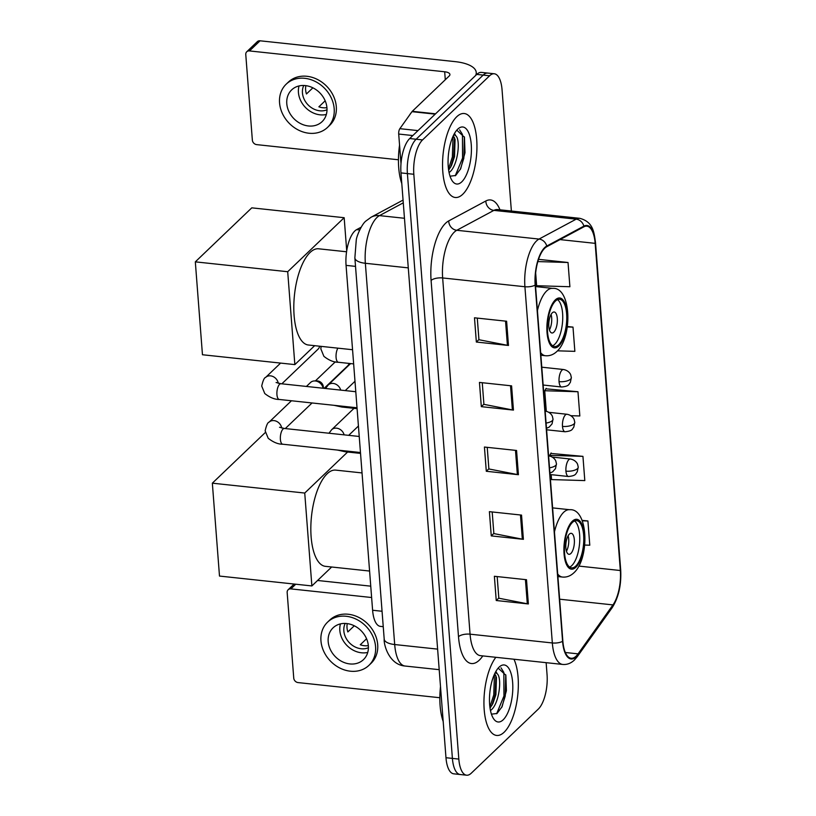 <?xml version="1.0" encoding="UTF-8"?>
<svg xmlns="http://www.w3.org/2000/svg" width="816" height="816" viewBox="0 0 816 816"><rect width="100%" height="100%" fill="white"/><g stroke="black" fill="none" stroke-linecap="round" stroke-linejoin="round"><path stroke-width="1.22" d="M383.245 626.678L380.389 626.372A26.387 10.435 -83.9 0 1 372.606 610.256L346.066 265.373A26.387 10.435 -83.9 0 1 356.663 229.622L361.151 227.215M511.377 211.028L502.064 89.882A26.387 10.435 96.1 0 0 494.272 73.766L481.42 72.4A26.387 10.435 96.1 0 0 476.758 74.409L409.693 138.547A26.387 10.435 96.1 0 0 400.972 172.9L445.975 757.717A26.387 10.435 96.1 0 0 453.757 773.823L460.183 774.517A26.387 10.435 96.1 0 1 452.401 758.401A26.387 10.435 96.1 0 0 460.183 774.517L466.609 775.2A26.387 10.435 96.1 0 0 471.281 773.191L538.336 709.053A26.387 10.435 96.1 0 0 547.057 674.699L546.139 662.674M494.272 73.766A26.387 10.435 96.1 0 0 489.61 75.776L422.545 139.913A26.387 10.435 96.1 0 0 413.824 174.277L407.398 173.584L452.401 758.401L407.398 173.584A26.387 10.435 96.1 0 1 416.119 139.23A26.387 10.435 96.1 0 0 407.398 173.584L400.972 172.9M489.61 75.776L483.184 75.092L416.119 139.23L483.184 75.092A26.387 10.435 96.1 0 1 487.846 73.083A26.387 10.435 96.1 0 0 483.184 75.092L476.758 74.409M504.125 732.238A42.228 16.697 96.1 0 0 517.395 698.139A42.228 16.697 96.1 0 0 513.947 659.236A42.228 16.697 96.1 0 1 517.395 698.139A42.228 16.697 96.1 0 1 504.125 732.238A42.228 16.697 96.1 0 1 496.658 735.451A42.228 16.697 96.1 0 0 504.125 732.238M462.733 194.279A42.228 16.697 96.1 0 0 476.932 148.114A42.228 16.697 96.1 0 0 464.233 113.516A42.228 16.697 96.1 0 0 456.766 116.729A42.228 16.697 96.1 0 0 442.558 162.894A42.228 16.697 96.1 0 0 455.257 197.492A42.228 16.697 96.1 0 0 462.733 194.279A42.228 16.697 96.1 0 0 476.932 148.114A42.228 16.697 96.1 0 0 464.233 113.516A42.228 16.697 96.1 0 0 456.766 116.729A42.228 16.697 96.1 0 0 442.558 162.894A42.228 16.697 96.1 0 0 455.257 197.492A42.228 16.697 96.1 0 0 462.733 194.279M576.147 656.125A28.152 11.138 -83.9 0 1 571.169 658.267A28.152 11.138 -83.9 0 1 562.856 641.08L535.449 284.866A28.152 11.138 -83.9 0 1 546.751 246.728L583.868 226.828A28.152 11.138 -83.9 0 1 586.857 226.165A28.152 11.138 -83.9 0 1 595.16 243.352L620.333 570.517A28.152 11.138 -83.9 0 1 612.959 604.901L578.075 653.861A28.152 11.138 -83.9 0 1 576.147 656.125M576.198 656.778A28.856 11.414 96.1 0 0 578.177 654.452L613.051 605.492A28.856 11.414 96.1 0 0 620.609 570.251L595.435 243.086A28.856 11.414 96.1 0 0 583.868 226.144L546.751 246.044A28.856 11.414 96.1 0 0 535.174 285.131L562.581 641.356A28.856 11.414 96.1 0 0 576.198 656.778M506.614 321.239L474.484 317.801L476.35 342.037L508.48 345.464L506.614 321.239M477.278 318.097L478.941 339.721L507.409 345.311A7.038 2.744 -4.4 0 0 508.48 345.464M478.931 339.568L476.35 342.037M511.591 385.856L479.451 382.418L481.318 406.654L513.448 410.091L511.591 385.856M482.256 382.724L483.919 404.348L512.377 409.928A7.038 2.744 -4.4 0 0 513.448 410.091M483.898 404.185L481.318 406.654M526.504 579.717L494.374 576.28L496.24 600.515L528.37 603.952L526.504 579.717M497.168 576.586L498.831 598.21L527.299 603.789A7.038 2.744 -4.4 0 0 528.37 603.952M498.821 598.046L496.24 600.515M521.536 515.1L489.396 511.663L491.263 535.898L523.393 539.325L521.536 515.1M492.191 511.958L493.864 533.582L522.322 539.172A7.038 2.744 -4.4 0 0 523.393 539.325M493.843 533.419L491.263 535.898M516.559 450.473L484.429 447.046L486.295 471.271L518.425 474.708L516.559 450.473M487.223 447.341L488.886 468.965L517.354 474.545A7.038 2.744 -4.4 0 0 518.425 474.708M488.876 468.802L486.295 471.271M495.853 657.298A42.228 16.697 96.1 0 0 483.939 703.698A42.228 16.697 96.1 0 0 496.658 735.451A42.228 16.697 96.1 0 1 483.939 703.698A42.228 16.697 96.1 0 1 495.853 657.298M413.824 174.277L458.827 759.084A26.387 10.435 96.1 0 0 466.609 775.2M535.663 272.962L536.642 285.722L569.894 286.732L568.028 262.497L538.55 259.345M551.188 474.657L551.565 479.584L584.807 480.593L582.94 456.358L550.851 453.431M584.715 545.057L589.784 545.21L587.918 520.975L582.104 520.363M557.512 350.829L574.862 351.349L572.995 327.114L567.344 326.512M570.914 415.701L579.839 415.966L577.973 391.741L545.873 388.814M577.973 391.741L544.731 390.731L546.302 411.254M544.731 390.731L546.159 388.345M582.94 456.358L549.698 455.348L549.749 456.001M549.698 455.348L551.126 452.962M587.918 520.975L582.287 520.812M572.995 327.114L567.283 326.941M568.028 262.497L537.856 261.579M440.497 686.613A43.982 17.401 96.1 0 0 443.19 721.497M495.893 671.405L497.158 673.72A19.88 7.864 96.1 0 0 495.22 672.843A19.88 7.864 96.1 0 0 495.118 672.833M497.158 673.72C502.35 677.8 499.117 704.657 490.559 710.44L490.467 710.512M494.741 673.598L496.465 677.484L495.914 694.62L492.864 703.576L490.039 708.115M503.166 719.804A28.672 11.342 96.1 0 0 512.642 682.462A28.672 11.342 96.1 0 0 499.117 667.131A28.672 11.342 96.1 0 0 499.035 667.213A28.672 11.342 96.1 0 0 489.865 692.264A28.672 11.342 96.1 0 0 493.537 718.682A28.672 11.342 96.1 0 0 503.166 719.804M491.426 714.163L497.036 713.47L502.095 706.666L506.399 690.683L505.849 675.22L498.301 668.243M500.993 667.814L503.829 672.374L503.962 695.997L496.638 713.745M494.425 674.302L493.762 694.906L489.886 706.942M505.747 674.791L505.237 696.13L501.656 707.523M495.914 675.719L495.037 695.038L491.946 705.299M370.75 586.163L317.577 580.482M295.749 584.215L290.863 588.887A4.396 3.662 -133.7 0 0 288.14 589.754A4.396 3.662 -133.7 0 0 287.161 592.498L293.75 678.116A4.396 3.662 -133.7 0 0 298.075 682.584L439.844 697.731M290.863 588.887L371.627 597.516M328.185 641.59A21.991 18.289 -133.7 0 0 341.945 661.531A21.991 18.289 -133.7 0 0 363.467 659.634A21.991 18.289 -133.7 0 0 368.353 645.884A21.991 18.289 -133.7 0 0 354.583 625.943A21.991 18.289 -133.7 0 0 333.061 627.841A21.991 18.289 -133.7 0 0 328.185 641.59M340.445 623.903A21.991 18.289 -133.7 0 0 339.833 630.452A21.991 18.289 -133.7 0 0 367.73 652.433M347.453 623.638L347.218 623.863A17.595 14.637 46.3 0 0 347.024 627.841A17.595 14.637 46.3 0 0 347.84 631.941L354.277 625.78M366.568 638.755L360.274 644.773A17.595 14.637 46.3 0 0 368.312 645.629L368.322 645.609M345.168 623.434A17.595 14.637 -133.7 0 0 343.842 630.88A17.595 14.637 -133.7 0 0 368.404 647.731M368.934 665.346L371.056 663.326A29.906 24.878 -133.7 0 0 377.696 644.63A29.906 24.878 -133.7 0 0 358.979 617.508A29.906 24.878 -133.7 0 0 329.715 620.099L327.593 622.129A29.906 24.878 -133.7 0 0 320.953 640.815A29.906 24.878 -133.7 0 0 339.67 667.947A29.906 24.878 -133.7 0 0 368.934 665.346A29.906 24.878 -133.7 0 0 375.574 646.66A29.906 24.878 -133.7 0 0 356.867 619.528A29.906 24.878 -133.7 0 0 327.593 622.129M575.79 566.049A23.746 9.394 96.1 0 0 583.777 540.09A23.746 9.394 96.1 0 0 576.637 520.628A23.746 9.394 96.1 0 0 572.434 522.434A23.746 9.394 96.1 0 0 564.448 548.403A23.746 9.394 96.1 0 0 571.588 567.854A23.746 9.394 96.1 0 0 575.79 566.049M569.639 567.089A23.746 9.394 96.1 0 0 571.771 565.621A23.746 9.394 96.1 0 0 579.656 542.201A23.746 9.394 96.1 0 0 574.566 520.965M362.039 472.933L335.682 470.118A48.379 19.135 96.1 0 0 327.124 473.8A48.379 19.135 96.1 0 0 310.845 526.697A48.379 19.135 96.1 0 0 325.4 566.335L369.587 571.047M570.843 553.503A10.557 4.172 96.1 0 0 574.393 541.967A10.557 4.172 96.1 0 0 571.22 533.317A10.557 4.172 96.1 0 0 569.354 534.123A10.557 4.172 96.1 0 0 565.794 545.659A10.557 4.172 96.1 0 0 568.976 554.309A10.557 4.172 96.1 0 0 570.843 553.503M566.457 551.239A10.557 4.172 96.1 0 0 568.109 535.786M212.344 483.174L304.735 493.048L311.875 585.939L219.494 576.065L212.344 483.174L265.302 432.531M304.735 493.048L347.616 452.023M331.673 566.998L311.875 585.939M558.756 344.729A23.746 9.394 96.1 0 0 566.753 318.76A23.746 9.394 96.1 0 0 559.603 299.299A23.746 9.394 96.1 0 0 555.4 301.114A23.746 9.394 96.1 0 0 547.414 327.073A23.746 9.394 96.1 0 0 554.564 346.535A23.746 9.394 96.1 0 0 558.756 344.729M552.605 345.77A23.746 9.394 96.1 0 0 554.747 344.301A23.746 9.394 96.1 0 0 562.632 320.872A23.746 9.394 96.1 0 0 557.532 299.635M346.576 251.777L318.648 248.798A48.379 19.135 96.1 0 0 310.09 252.47A48.379 19.135 96.1 0 0 293.821 305.368A48.379 19.135 96.1 0 0 308.366 345.005L352.563 349.727M553.809 332.183A10.557 4.172 96.1 0 0 557.359 320.637A10.557 4.172 96.1 0 0 554.186 311.998A10.557 4.172 96.1 0 0 552.32 312.793A10.557 4.172 96.1 0 0 548.77 324.34A10.557 4.172 96.1 0 0 551.942 332.989A10.557 4.172 96.1 0 0 553.809 332.183M549.433 329.909A10.557 4.172 96.1 0 0 551.075 314.466M195.32 261.854L287.701 271.718L294.851 364.609L202.46 354.746L195.32 261.854L251.787 207.845L344.168 217.709L346.718 250.818M287.701 271.718L344.168 217.709M314.65 345.678L294.851 364.609M347.463 246.911L346.484 247.84M306.418 386.447L310.508 382.52A7.915 6.589 46.3 0 1 314.68 380.939A7.915 6.589 46.3 0 1 315.425 380.98A7.915 6.589 46.3 0 1 323.116 388.222M314.68 380.939L317.159 380.939A5.722 4.753 46.3 0 1 317.699 380.97A5.722 4.753 46.3 0 1 323.32 386.784A5.722 4.753 46.3 0 1 323.34 387.396L323.299 388.243M319.648 346.208A7.915 6.589 46.3 0 1 318.016 349.217L281.836 383.816M344.128 434.857A7.915 6.589 46.3 0 0 336.569 428.165A7.915 6.589 46.3 0 0 331.653 429.716L353.042 409.255A7.915 6.589 46.3 0 1 354.297 408.357M340.69 390.099A7.915 6.589 46.3 0 0 333.122 383.418A7.915 6.589 46.3 0 0 328.216 384.968L349.605 364.507A7.915 6.589 46.3 0 1 350.86 363.61M412.825 135.558L398.708 134.048L400.993 163.73M475.636 75.48A35.19 13.709 -4.4 0 0 476.238 72.451A35.19 13.709 -4.4 0 0 455.267 61.649L260.059 40.8L249.472 50.929L444.679 71.777A8.792 3.427 175.6 0 1 449.922 74.48A8.792 3.427 175.6 0 1 449.188 76.01L412.284 111.313L435.571 113.801M249.472 50.929A4.396 3.662 -133.7 0 0 246.738 51.785L257.326 41.657A4.396 3.662 46.3 0 1 260.059 40.8M246.738 51.785A4.396 3.662 -133.7 0 0 245.769 54.539L252.358 140.158A4.396 3.662 -133.7 0 0 256.683 144.626L398.453 159.773M398.708 134.048A4.396 1.744 -83.9 0 1 399.86 128.673L411.978 111.67A4.396 1.744 -83.9 0 1 412.284 111.313M286.783 103.632A21.991 18.289 -133.7 0 0 300.553 123.573A21.991 18.289 -133.7 0 0 322.075 121.666A21.991 18.289 -133.7 0 0 326.951 107.916A21.991 18.289 -133.7 0 0 313.191 87.975A21.991 18.289 -133.7 0 0 291.669 89.882A21.991 18.289 -133.7 0 0 286.783 103.632M299.054 85.935A21.991 18.289 -133.7 0 0 298.432 92.494A21.991 18.289 -133.7 0 0 326.339 114.475M306.061 85.67L305.827 85.894A17.595 14.637 46.3 0 0 305.623 89.882A17.595 14.637 46.3 0 0 306.449 93.973L312.885 87.822M325.176 100.796L318.883 106.814A17.595 14.637 46.3 0 0 326.91 107.671L326.93 107.651M303.776 85.476A17.595 14.637 -133.7 0 0 302.45 92.922A17.595 14.637 -133.7 0 0 327.012 109.772M327.542 127.388L329.664 125.358A29.906 24.878 -133.7 0 0 336.304 106.672A29.906 24.878 -133.7 0 0 317.587 79.54A29.906 24.878 -133.7 0 0 288.313 82.141L286.202 84.16A29.906 24.878 -133.7 0 0 279.562 102.857A29.906 24.878 -133.7 0 0 298.268 129.979A29.906 24.878 -133.7 0 0 327.542 127.388A29.906 24.878 -133.7 0 0 334.183 108.691A29.906 24.878 -133.7 0 0 315.466 81.569A29.906 24.878 -133.7 0 0 286.202 84.16M411.254 112.679A43.982 17.401 96.1 0 0 409.244 115.505M399.554 145.085A43.982 17.401 96.1 0 0 401.788 183.539M454.502 133.436L455.756 135.752A19.88 7.864 96.1 0 0 453.829 134.875A19.88 7.864 96.1 0 0 453.727 134.864M455.756 135.752C460.958 139.832 457.725 166.699 449.157 172.482L449.075 172.543M453.349 135.64L455.073 139.526L454.512 156.652L451.472 165.617L448.647 170.156M461.774 181.835A28.672 11.342 96.1 0 0 471.25 144.503A28.672 11.342 96.1 0 0 457.715 129.173A28.672 11.342 96.1 0 0 457.633 129.254A28.672 11.342 96.1 0 0 448.463 154.295A28.672 11.342 96.1 0 0 452.135 180.724A28.672 11.342 96.1 0 0 461.774 181.835M450.034 176.195L455.644 175.501L460.693 168.698L465.008 152.714L464.457 137.261L456.909 130.285M459.602 129.856L462.437 134.405L462.57 158.029L455.246 175.787M453.023 136.333L452.37 156.937L448.484 168.983M464.355 136.833L463.845 158.171L460.265 169.555M454.522 137.751L453.645 157.08L450.554 167.341M382.061 611.266L372.606 610.256M359.693 229.949L356.663 229.622M355.521 266.383L346.066 265.373M403.277 202.847L379.471 215.618A35.19 13.913 96.1 0 0 376.982 217.464A35.19 13.913 96.1 0 0 365.354 263.282L394.689 644.538A35.19 13.913 96.1 0 0 405.062 666.029C388.906 664.754 383.602 644.303 384.203 639.142L354.868 257.876A17.595 6.854 175.6 0 0 365.354 263.282L408.275 267.872M437.621 649.128L394.689 644.538A17.595 6.854 175.6 0 1 384.203 639.142M404.461 218.28L379.471 215.618A17.595 15.596 -118.2 0 0 371.158 217.189L403.063 200.083M445.975 757.717L458.827 759.084M409.693 138.547L422.545 139.913M482.807 655.911L482.276 656.656A43.982 17.401 -83.9 0 1 458.5 636.684L431.093 280.469A8.792 3.427 175.6 0 1 442.649 277.95L470.067 634.175A35.19 13.913 96.1 0 0 480.44 655.656L480.063 655.595M431.093 280.469A43.982 17.401 -83.9 0 1 445.628 223.207A43.982 17.401 -83.9 0 1 448.739 220.891L485.857 200.981A43.982 17.401 -83.9 0 1 499.973 209.804M454.288 232.142A35.19 13.913 96.1 0 0 442.649 277.95L524.912 286.742A35.19 13.913 -83.9 0 1 539.039 239.068L576.157 219.167A35.19 13.913 -83.9 0 1 579.89 218.341L497.627 209.559A35.19 13.913 96.1 0 0 493.894 210.385L456.776 230.285A35.19 13.913 96.1 0 0 454.288 232.142M562.581 641.356A8.792 3.427 -4.4 0 1 552.33 642.957A35.19 13.913 -83.9 0 0 562.703 664.438C567.008 664.816 570.894 663.347 574.393 660.042L577.279 656.666A8.792 6.61 -144.5 0 0 578.177 654.452M577.279 656.666L612.163 607.706C618.65 597.414 621.486 584.746 620.68 569.69A8.792 3.427 175.6 0 1 620.609 570.251M595.435 243.086A8.792 3.427 -4.4 0 0 595.507 242.525C593.956 231.683 593.11 222.003 579.89 218.341M583.868 226.144A8.792 7.803 -118.2 0 0 576.157 219.167L493.894 210.385A8.792 7.803 61.8 0 1 485.857 200.981M612.163 607.706A8.792 6.61 -144.5 0 0 613.051 605.492M546.751 246.044A8.792 7.803 -118.2 0 0 539.039 239.068L456.776 230.285A8.792 7.803 61.8 0 1 448.739 220.891M535.174 285.131A8.792 3.427 175.6 0 1 524.912 286.742L552.33 642.957L470.067 634.175A8.792 3.427 175.6 0 0 458.5 636.684M482.276 656.656A8.792 6.61 35.5 0 1 482.185 655.84M595.16 243.352L560.041 239.598M578.075 653.861L565.345 652.494M612.959 604.901L559.643 599.199M620.333 570.517L578.83 566.08M515.488 450.361L517.354 474.545M520.465 514.978L522.322 539.172M525.433 579.605L527.299 603.789M510.52 385.744L512.377 409.928M505.543 321.116L507.409 345.311M572.342 521.22A25.072 9.914 96.1 0 0 564.05 553.86A25.072 9.914 96.1 0 0 575.882 567.263A25.072 9.914 96.1 0 0 584.174 534.623A25.072 9.914 96.1 0 0 572.342 521.22M557.899 576.565L562.479 577.055A33.864 13.393 -83.9 0 1 557.695 574.005M554.462 531.889A33.864 13.393 -83.9 0 1 563.683 512.285A33.864 13.393 -83.9 0 1 569.68 509.714L552.616 507.889M555.308 299.9A25.072 9.914 96.1 0 0 547.026 332.54A25.072 9.914 96.1 0 0 558.858 345.943A25.072 9.914 96.1 0 0 567.14 313.293A25.072 9.914 96.1 0 0 555.308 299.9M540.865 355.246L545.455 355.735A33.864 13.393 -83.9 0 1 540.671 352.685M537.428 310.57A33.864 13.393 -83.9 0 1 546.659 290.965A33.864 13.393 -83.9 0 1 552.646 288.385L535.582 286.559M549.525 467.803A8.792 3.427 -4.4 0 0 555.727 465.416A8.792 3.427 175.6 0 0 556.471 463.886L555.482 468.649L552.646 471.832L549.933 473.066M349.136 363.426A5.722 4.753 46.3 0 1 347.963 365.578L349.36 363.446M279.531 427.258L284.396 428.471A7.915 3.131 96.1 0 0 282.999 429.073A7.915 3.131 96.1 0 0 280.357 438.916A7.915 3.131 96.1 0 0 282.713 444.22C278.134 444.271 273.299 442.292 268.209 438.284L265.149 430.828C266.424 425.279 267.73 422.392 269.076 422.158A7.915 6.589 46.3 0 1 276.532 421.321A7.915 6.589 46.3 0 1 281.704 428.023M548.627 455.818A8.792 3.478 96.1 0 0 548.607 455.807L548.627 455.818C554.095 456.797 555.869 460.846 555.88 461.315L556.471 463.886M546.088 423.055A8.792 3.427 -4.4 0 0 552.289 420.668A8.792 3.427 175.6 0 0 553.024 419.138L552.044 423.902L549.199 427.084L546.485 428.318M276.094 382.51L280.959 383.724A7.915 3.131 96.1 0 0 279.551 384.326A7.915 3.131 96.1 0 0 276.91 394.169A7.915 3.131 96.1 0 0 279.276 399.463C274.696 399.524 269.861 397.545 264.761 393.536L261.712 386.08C262.976 380.531 264.292 377.635 265.639 377.41A7.915 6.589 46.3 0 1 273.085 376.574A7.915 6.589 46.3 0 1 278.266 383.275M545.19 411.06A8.792 3.478 96.1 0 0 545.159 411.06L545.19 411.06C550.647 412.049 552.432 416.099 552.432 416.568L553.024 419.138M565.937 471.138A8.792 3.478 96.1 0 0 568.528 476.503C576.433 475.677 575.545 473.729 577.249 471.852L578.238 467.089A8.792 3.427 175.6 0 1 577.493 468.619A8.792 3.427 -4.4 0 1 565.937 471.138A8.792 3.478 96.1 0 1 568.844 459.683A8.792 3.478 96.1 0 1 570.394 459.01C575.861 460 577.636 464.049 577.646 464.518L578.238 467.089M343.964 450.758A7.915 3.131 96.1 0 0 345.301 451.778L337.528 450.075M562.489 426.391A8.792 3.478 96.1 0 0 565.09 431.756C572.985 430.93 572.108 428.981 573.811 427.105L574.79 422.341A8.792 3.427 175.6 0 1 574.056 423.871A8.792 3.427 -4.4 0 1 562.489 426.391A8.792 3.478 96.1 0 1 565.396 414.936A8.792 3.478 96.1 0 1 566.957 414.263C572.424 415.252 574.199 419.291 574.199 419.771L574.79 422.341M340.527 406.011A7.915 3.131 96.1 0 0 341.853 407.031L334.091 405.317M559.052 381.633A8.792 3.478 96.1 0 0 561.643 387.008C569.548 386.182 568.66 384.234 570.364 382.357L571.353 377.584A8.792 3.427 175.6 0 1 570.608 379.124A8.792 3.427 -4.4 0 1 559.052 381.633A8.792 3.478 96.1 0 1 561.959 370.189A8.792 3.478 96.1 0 1 563.509 369.515C568.976 370.505 570.751 374.544 570.761 375.023L571.353 377.584M337.895 348.157A7.915 3.131 96.1 0 0 336.049 356.98A7.915 3.131 96.1 0 0 338.405 362.273C333.826 362.335 328.991 360.356 323.901 356.347L320.841 348.891L321.127 346.372M444.679 71.777L445.291 79.733M435.203 114.148L411.978 111.67M399.86 128.673L417.986 130.611M354.868 257.876L356.276 239.924C356.633 236.018 361.967 223.737 366.068 220.912L371.158 217.189M405.062 666.029L439.202 669.671M620.68 569.69L595.507 242.525M562.703 664.438L480.44 655.656M288.14 589.754L294.107 584.042M562.479 577.055C566.692 577.432 570.517 575.994 573.934 572.761C589.886 558.389 588.377 508.103 569.68 509.714M545.455 355.735C549.668 356.102 553.483 354.674 556.9 351.441C572.863 337.069 571.343 286.783 552.646 288.385M360.468 452.523L282.713 444.22M269.076 422.158L291.445 400.768M335.335 361.825L315.353 380.939M359.234 436.468L284.396 428.471M285.284 428.563L312.049 402.971M347.963 365.578L324.166 388.334M357.02 407.776L279.276 399.463M265.639 377.41L280.602 363.089M355.786 391.721L280.959 383.724M360.539 453.4L345.301 451.778M348.687 435.336L358.428 426.023M550.045 474.535L568.528 476.503M331.653 429.716L328.981 433.235M552.33 457.082L570.394 459.01M357.092 408.653L341.853 407.031M345.239 390.589L354.991 381.266M546.608 429.787L565.09 431.756M328.216 384.968L325.543 388.487M548.893 412.335L566.957 414.263M353.654 363.905L338.405 362.273M543.16 385.03L561.643 387.008M541.783 367.19L563.509 369.515M476.238 72.451L476.411 74.735"/></g></svg>
